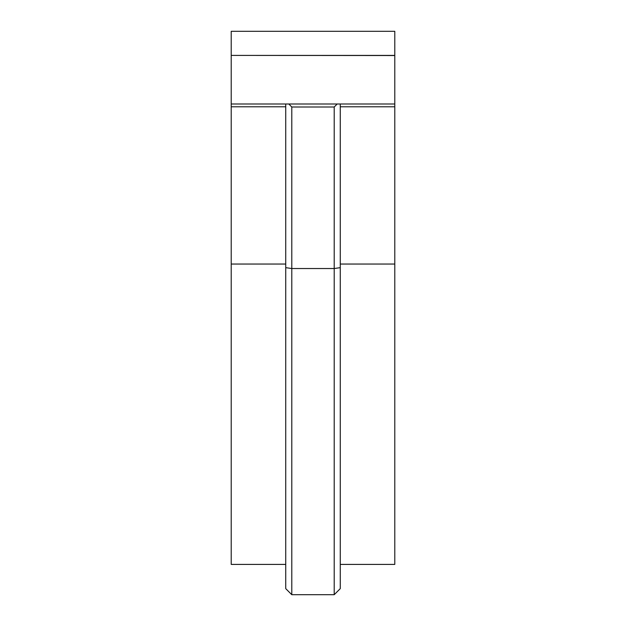 <?xml version="1.0" encoding="UTF-8"?>
<svg xmlns="http://www.w3.org/2000/svg" width="626" height="626" viewBox="0 0 626 626"><rect width="100%" height="100%" fill="white"/><g stroke="black" fill="none" stroke-linecap="round" stroke-linejoin="round"><path stroke-width="0.94" d="M394.787 106.788L340.262 106.788L340.262 588.643L334.206 594.7L334.206 106.999L291.794 106.999L288.829 103.994L285.738 103.994L394.787 103.994L394.787 564.409L340.262 564.409M291.794 106.999L291.794 268.538L334.206 268.538L340.262 267.646L340.262 103.994L337.171 103.994L334.206 106.999M231.213 106.788L231.213 264.047L285.738 264.047L285.738 106.788L231.213 106.788L231.213 103.994L285.738 103.994L285.738 588.643L291.794 594.7L291.794 268.538L285.738 267.646M394.787 55.409L231.213 55.409L231.213 31.3L394.787 31.3L394.787 103.994M231.213 55.409L394.787 55.534M231.213 264.047L231.213 564.409L285.738 564.409M231.213 103.994L231.213 55.534M394.787 264.047L340.262 264.047M334.206 594.7L291.794 594.7"/></g></svg>
